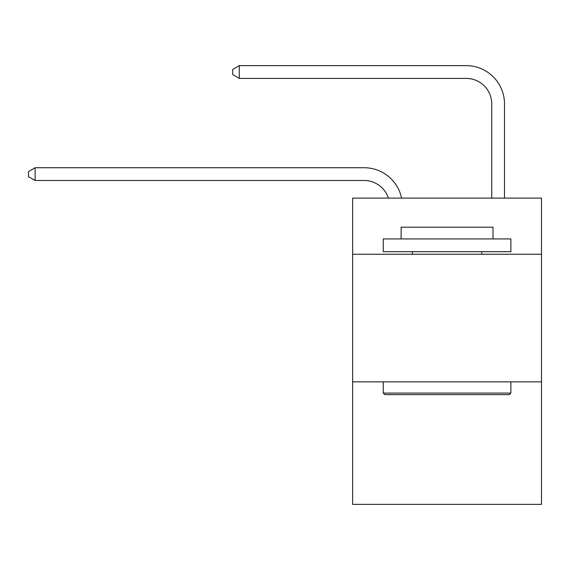 <?xml version="1.0" encoding="UTF-8"?>
<svg xmlns="http://www.w3.org/2000/svg" width="570" height="570" viewBox="0 0 570 570"><rect width="100%" height="100%" fill="white"/><g stroke="black" fill="none" stroke-linecap="round" stroke-linejoin="round"><path stroke-width="0.85" d="M541.5 254.248L541.5 198.096L352.638 198.096L352.638 254.248L541.5 254.248L541.5 504.365L352.638 504.365L352.638 254.248M541.5 381.857L352.638 381.857M491.732 198.096L491.732 103.918A25.522 25.522 157.8 0 0 466.21 78.396L239.315 78.396L232.681 74.57L232.681 69.462L239.315 65.636L466.21 65.636A38.283 38.283 -22.2 0 1 504.493 103.918L504.493 198.096M384.793 394.618L383.261 393.086L510.87 393.086L509.345 394.618L384.793 394.618M510.87 238.93L510.87 251.691L383.261 251.691L383.261 238.93L510.87 238.93M401.13 238.93L401.13 227.195L493.007 227.195L493.007 238.93M510.87 381.857L510.87 393.086M383.261 381.857L383.261 393.086M481.778 251.691L481.778 254.248M412.359 251.691L412.359 254.248M388.384 198.096A25.522 25.522 -91.5 0 0 364.116 180.483A25.522 25.522 -91.5 0 1 388.384 198.096A25.522 25.522 -91.5 0 0 364.116 180.483A25.522 25.522 -91.5 0 1 388.384 198.096A25.522 25.522 -91.5 0 0 364.116 180.483A25.522 25.522 -91.5 0 1 388.384 198.096A25.522 25.522 -91.5 0 0 364.116 180.483A25.522 25.522 -91.5 0 1 388.384 198.096A25.522 25.522 -91.5 0 0 364.116 180.483A25.522 25.522 -91.5 0 1 388.384 198.096A25.522 25.522 -91.5 0 0 364.116 180.483A25.522 25.522 -91.5 0 1 388.384 198.096A25.522 25.522 -91.5 0 0 364.116 180.483A25.522 25.522 -91.5 0 1 388.384 198.096A25.522 25.522 -91.5 0 0 364.116 180.483A25.522 25.522 -91.5 0 1 388.384 198.096A25.522 25.522 -91.5 0 0 364.116 180.483A25.522 25.522 -91.5 0 1 388.384 198.096A25.522 25.522 -91.5 0 0 364.116 180.483A25.522 25.522 -91.5 0 1 388.384 198.096A25.522 25.522 -91.5 0 0 364.116 180.483A25.522 25.522 -91.5 0 1 388.384 198.096A25.522 25.522 -91.5 0 0 364.116 180.483A25.522 25.522 -91.5 0 1 388.384 198.096A25.522 25.522 -91.5 0 0 364.116 180.483A25.522 25.522 -91.5 0 1 388.384 198.096A25.522 25.522 -91.5 0 0 364.116 180.483A25.522 25.522 -91.5 0 1 388.384 198.096A25.522 25.522 -91.5 0 0 364.116 180.483A25.522 25.522 -91.5 0 1 388.384 198.096A25.522 25.522 -91.5 0 0 364.116 180.483A25.522 25.522 -91.5 0 1 388.384 198.096A25.522 25.522 -91.5 0 0 364.116 180.483A25.522 25.522 -91.5 0 1 388.384 198.096A25.522 25.522 -91.5 0 0 364.116 180.483L35.133 180.483L28.5 176.657L28.5 171.556L35.133 167.722L364.116 167.722A38.283 38.283 88.5 0 1 401.579 198.096M491.732 103.918A25.522 25.522 157.8 0 0 466.21 78.396A25.522 25.522 157.8 0 1 491.732 103.918A25.522 25.522 157.8 0 0 466.21 78.396A25.522 25.522 157.8 0 1 491.732 103.918A25.522 25.522 157.8 0 0 466.21 78.396A25.522 25.522 157.8 0 1 491.732 103.918A25.522 25.522 157.8 0 0 466.21 78.396A25.522 25.522 157.8 0 1 491.732 103.918A25.522 25.522 157.8 0 0 466.21 78.396A25.522 25.522 157.8 0 1 491.732 103.918A25.522 25.522 157.8 0 0 466.21 78.396A25.522 25.522 157.8 0 1 491.732 103.918A25.522 25.522 157.8 0 0 466.21 78.396A25.522 25.522 157.8 0 1 491.732 103.918A25.522 25.522 157.8 0 0 466.21 78.396A25.522 25.522 157.8 0 1 491.732 103.918A25.522 25.522 157.8 0 0 466.21 78.396A25.522 25.522 157.8 0 1 491.732 103.918A25.522 25.522 157.8 0 0 466.21 78.396A25.522 25.522 157.8 0 1 491.732 103.918A25.522 25.522 157.8 0 0 466.21 78.396A25.522 25.522 157.8 0 1 491.732 103.918A25.522 25.522 157.8 0 0 466.21 78.396A25.522 25.522 157.8 0 1 491.732 103.918A25.522 25.522 157.8 0 0 466.21 78.396A25.522 25.522 157.8 0 1 491.732 103.918A25.522 25.522 157.8 0 0 466.21 78.396A25.522 25.522 157.8 0 1 491.732 103.918A25.522 25.522 157.8 0 0 466.21 78.396A25.522 25.522 157.8 0 1 491.732 103.918A25.522 25.522 157.8 0 0 466.21 78.396A25.522 25.522 157.8 0 1 491.732 103.918A25.522 25.522 157.8 0 0 466.21 78.396A25.522 25.522 157.8 0 1 491.732 103.918A25.522 25.522 157.8 0 0 466.21 78.396M35.133 167.722L35.133 180.483M239.315 65.636L239.315 78.396"/></g></svg>
